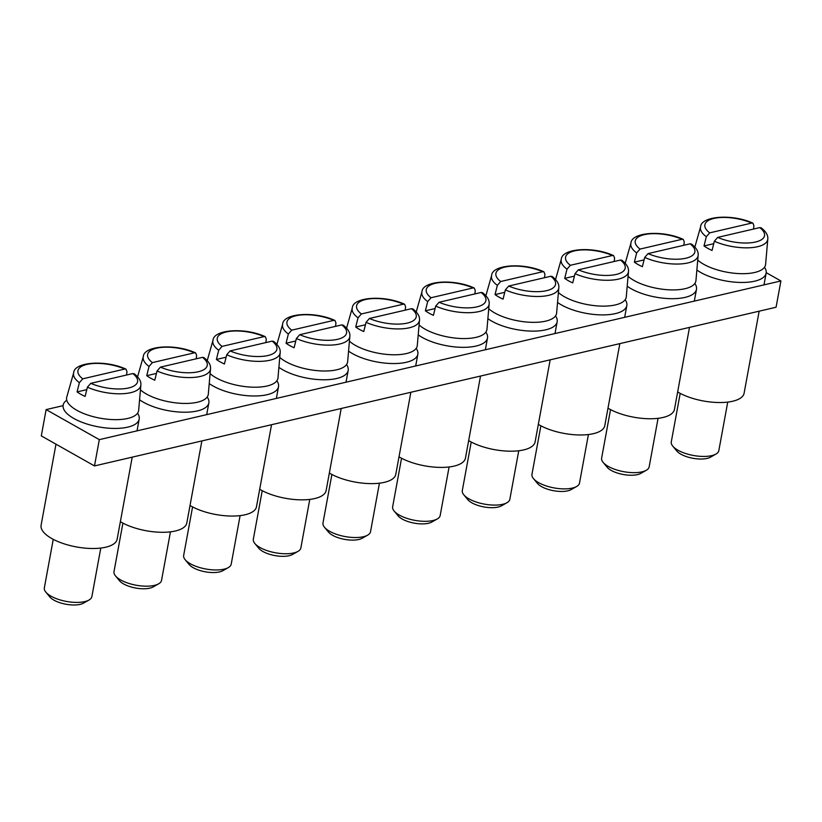 <?xml version="1.0" encoding="UTF-8"?>
<svg xmlns="http://www.w3.org/2000/svg" width="822" height="822" viewBox="0 0 822 822"><rect width="100%" height="100%" fill="white"/><g stroke="black" fill="none" stroke-linecap="round" stroke-linejoin="round"><path stroke-width="1.23" d="M53.245 539.345L44.347 587.853A24.167 9.361 10.4 0 0 45.837 592.128L49.865 596.988A18.834 7.295 10.4 0 0 53.923 600.152A18.834 7.295 10.4 0 0 83.474 603.153L88.971 600.05A24.167 9.361 10.4 0 0 91.879 596.577L100.787 548.068M82.734 378.829L124.79 369.037A30.322 11.755 10.4 0 0 86.906 364.413A30.322 11.755 10.4 0 0 82.734 378.829L79.374 382.672A34.175 13.244 -169.6 0 1 73.672 372.746L66.757 397.129A36.579 14.169 10.4 0 0 76.775 410.25A36.579 14.169 10.4 0 0 115.614 419.662A36.579 14.169 10.4 0 0 138.661 410.322L140.86 385.076A34.175 13.244 -169.6 0 1 121.975 393.759A34.175 13.244 -169.6 0 1 87.399 387.193L85.108 396.43A35.058 13.584 -169.6 0 1 80.741 394.241A35.058 13.584 -169.6 0 1 77.083 391.899L86.793 389.638M137.551 413.23A38.665 14.981 -169.6 0 1 139.195 419.107A38.665 14.981 -169.6 0 1 114.258 428.426A38.665 14.981 -169.6 0 1 73.846 418.48A38.665 14.981 -169.6 0 1 63.14 405.143A38.665 14.981 -169.6 0 1 66.767 400.242M45.837 592.128A24.167 9.361 10.4 0 0 51.036 596.197A24.167 9.361 10.4 0 0 88.971 600.05M132.219 457.145L117.156 539.181A38.665 14.981 -169.6 0 1 92.218 548.5A38.665 14.981 -169.6 0 1 51.807 538.554A38.665 14.981 -169.6 0 1 41.1 525.217L55.978 444.178M87.399 387.193L90.759 383.35L132.804 373.568L134.263 373.805C139.103 377.627 141.302 381.377 140.86 385.076M124.79 369.037L125.951 369.109L126.968 371.585L126.567 375.017M79.374 382.672L77.083 391.899M122.91 523.121L114.001 571.639A24.167 9.361 10.4 0 0 115.501 575.914L119.529 580.774A18.834 7.295 10.4 0 0 123.588 583.939A18.834 7.295 10.4 0 0 153.139 586.939L158.625 583.826A24.167 9.361 10.4 0 0 161.544 580.363L170.452 531.844M140.439 389.834A36.579 14.169 10.4 0 0 146.429 394.036A36.579 14.169 10.4 0 0 185.279 403.448A36.579 14.169 10.4 0 0 208.315 394.108L210.514 368.862A34.175 13.244 -169.6 0 1 191.639 377.534A34.175 13.244 -169.6 0 1 157.064 370.979L154.762 380.216A35.058 13.584 -169.6 0 1 150.405 378.028A35.058 13.584 -169.6 0 1 146.737 375.685L156.457 373.424M207.206 397.005A38.665 14.981 -169.6 0 1 208.86 402.883A38.665 14.981 -169.6 0 1 183.923 412.212A38.665 14.981 -169.6 0 1 143.511 402.266A38.665 14.981 -169.6 0 1 139.576 399.759M115.501 575.914A24.167 9.361 10.4 0 0 120.7 579.972A24.167 9.361 10.4 0 0 158.625 583.826M201.873 440.931L186.82 522.956A38.665 14.981 -169.6 0 1 161.883 532.286A38.665 14.981 -169.6 0 1 121.471 522.34A38.665 14.981 -169.6 0 1 120.372 521.693M157.064 370.979L160.413 367.136L202.469 357.344L203.918 357.591C208.757 361.403 210.956 365.163 210.514 368.862M194.444 352.813A30.322 11.755 10.4 0 0 156.56 348.199A30.322 11.755 10.4 0 0 152.389 362.605L194.444 352.813L195.605 352.885L196.622 355.371L196.232 358.793M152.389 362.605L149.039 366.448L146.737 375.685M192.574 506.907L183.666 555.415A24.167 9.361 10.4 0 0 185.155 559.7L189.194 564.55A18.834 7.295 10.4 0 0 193.242 567.714A18.834 7.295 10.4 0 0 222.803 570.725L228.29 567.612A24.167 9.361 10.4 0 0 231.208 564.139L240.106 515.63M210.103 373.62A36.579 14.169 10.4 0 0 216.094 377.812A36.579 14.169 10.4 0 0 254.943 387.224A36.579 14.169 10.4 0 0 277.98 377.884L280.179 352.638A34.175 13.244 -169.6 0 1 261.304 361.32A34.175 13.244 -169.6 0 1 226.718 354.765L224.427 363.992A35.058 13.584 -169.6 0 1 220.06 361.803A35.058 13.584 -169.6 0 1 216.402 359.471L226.112 357.2M276.87 380.792A38.665 14.981 -169.6 0 1 278.514 386.669A38.665 14.981 -169.6 0 1 253.577 395.988A38.665 14.981 -169.6 0 1 213.175 386.052A38.665 14.981 -169.6 0 1 209.24 383.545M185.155 559.7A24.167 9.361 10.4 0 0 190.365 563.758A24.167 9.361 10.4 0 0 228.29 567.612M271.537 424.707L256.485 506.742A38.665 14.981 -169.6 0 1 231.537 516.062A38.665 14.981 -169.6 0 1 191.136 506.126A38.665 14.981 -169.6 0 1 190.026 505.479M226.718 354.765L230.078 350.912L272.123 341.13L273.582 341.377C278.422 345.189 280.621 348.949 280.179 352.638M264.109 336.599A30.322 11.755 10.4 0 0 226.225 331.975A30.322 11.755 10.4 0 0 222.053 346.391L264.109 336.599L265.27 336.671L266.287 339.157L265.886 342.579M222.053 346.391L218.693 350.234L216.402 359.471M262.228 490.683L253.33 539.201A24.167 9.361 10.4 0 0 254.82 543.476L258.848 548.336A18.834 7.295 10.4 0 0 262.906 551.5A18.834 7.295 10.4 0 0 292.457 554.501L297.954 551.398A24.167 9.361 10.4 0 0 300.862 547.925L309.771 499.406M279.768 357.395A36.579 14.169 10.4 0 0 285.758 361.598A36.579 14.169 10.4 0 0 324.598 371.01A36.579 14.169 10.4 0 0 347.644 361.67L349.843 336.424A34.175 13.244 -169.6 0 1 330.958 345.096A34.175 13.244 -169.6 0 1 296.382 338.541L294.091 347.778A35.058 13.584 -169.6 0 1 289.724 345.589A35.058 13.584 -169.6 0 1 286.066 343.247L295.776 340.986M346.535 364.578A38.665 14.981 -169.6 0 1 348.179 370.445A38.665 14.981 -169.6 0 1 323.241 379.774A38.665 14.981 -169.6 0 1 282.83 369.828A38.665 14.981 -169.6 0 1 278.905 367.321M254.82 543.476A24.167 9.361 10.4 0 0 260.019 547.534A24.167 9.361 10.4 0 0 297.954 551.398M341.202 408.493L326.139 490.518A38.665 14.981 -169.6 0 1 301.201 499.848A38.665 14.981 -169.6 0 1 260.79 489.902A38.665 14.981 -169.6 0 1 259.69 489.265M296.382 338.541L299.732 334.698L341.788 324.906L343.247 325.152C348.086 328.975 350.275 332.725 349.843 336.424M333.773 320.375A30.322 11.755 10.4 0 0 295.889 315.761A30.322 11.755 10.4 0 0 291.718 330.167L333.773 320.375L334.934 320.457L335.951 322.933L335.551 326.365M291.718 330.167L288.358 334.02L286.066 343.247M331.893 474.469L322.984 522.987A24.167 9.361 10.4 0 0 324.485 527.262L328.512 532.111A18.834 7.295 10.4 0 0 332.561 535.276A18.834 7.295 10.4 0 0 362.122 538.287L367.609 535.173A24.167 9.361 10.4 0 0 370.527 531.711L379.425 483.192M349.422 341.181A36.579 14.169 10.4 0 0 355.412 345.384A36.579 14.169 10.4 0 0 394.262 354.785A36.579 14.169 10.4 0 0 417.299 345.446L419.497 320.2A34.175 13.244 -169.6 0 1 400.622 328.882A34.175 13.244 -169.6 0 1 366.047 322.327L363.745 331.554A35.058 13.584 -169.6 0 1 359.378 329.365A35.058 13.584 -169.6 0 1 355.721 327.033L365.43 324.772M416.189 348.353A38.665 14.981 -169.6 0 1 417.843 354.231A38.665 14.981 -169.6 0 1 392.906 363.55A38.665 14.981 -169.6 0 1 352.494 353.614A38.665 14.981 -169.6 0 1 348.559 351.107M324.485 527.262A24.167 9.361 10.4 0 0 329.684 531.32A24.167 9.361 10.4 0 0 367.609 535.173M410.856 392.269L395.803 474.304A38.665 14.981 -169.6 0 1 370.866 483.624A38.665 14.981 -169.6 0 1 330.454 473.688A38.665 14.981 -169.6 0 1 329.345 473.04M366.047 322.327L369.397 318.484L411.452 308.692L412.901 308.938C417.74 312.75 419.939 316.511 419.497 320.2M403.427 304.161A30.322 11.755 10.4 0 0 365.543 299.537A30.322 11.755 10.4 0 0 361.372 313.953L403.427 304.161L404.588 304.232L405.606 306.719L405.215 310.141M361.372 313.953L358.022 317.795L355.721 327.033M401.557 458.244L392.649 506.763A24.167 9.361 10.4 0 0 394.139 511.037L398.167 515.897A18.834 7.295 10.4 0 0 402.225 519.062A18.834 7.295 10.4 0 0 431.776 522.062L437.273 518.959A24.167 9.361 10.4 0 0 440.181 515.486L449.089 466.978M419.086 324.957A36.579 14.169 10.4 0 0 425.077 329.16A36.579 14.169 10.4 0 0 463.927 338.572A36.579 14.169 10.4 0 0 486.963 329.232L489.162 303.986A34.175 13.244 -169.6 0 1 470.276 312.658A34.175 13.244 -169.6 0 1 435.701 306.103L433.41 315.34A35.058 13.584 -169.6 0 1 429.043 313.151A35.058 13.584 -169.6 0 1 425.385 310.808L435.095 308.548M485.853 332.139A38.665 14.981 -169.6 0 1 487.497 338.017A38.665 14.981 -169.6 0 1 462.56 347.336A38.665 14.981 -169.6 0 1 422.148 337.39A38.665 14.981 -169.6 0 1 418.223 334.893M394.139 511.037A24.167 9.361 10.4 0 0 399.348 515.106A24.167 9.361 10.4 0 0 437.273 518.959M480.521 376.055L465.458 458.09A38.665 14.981 -169.6 0 1 440.52 467.41A38.665 14.981 -169.6 0 1 400.119 457.464A38.665 14.981 -169.6 0 1 399.009 456.827M435.701 306.103L439.061 302.26L481.106 292.468L482.565 292.714C487.405 296.537 489.604 300.287 489.162 303.986M473.092 287.947A30.322 11.755 10.4 0 0 435.208 283.323A30.322 11.755 10.4 0 0 431.036 297.739L473.092 287.947L474.253 288.019L475.27 290.495L474.869 293.927M431.036 297.739L427.676 301.582L425.385 310.808M471.212 442.031L462.313 490.549A24.167 9.361 10.4 0 0 463.803 494.823L467.831 499.684A18.834 7.295 10.4 0 0 471.89 502.848A18.834 7.295 10.4 0 0 501.441 505.849L506.938 502.735A24.167 9.361 10.4 0 0 509.846 499.273L518.754 450.754M488.741 308.743A36.579 14.169 10.4 0 0 494.741 312.946A36.579 14.169 10.4 0 0 533.581 322.347A36.579 14.169 10.4 0 0 556.628 313.007L558.816 287.772A34.175 13.244 -169.6 0 1 539.941 296.444A34.175 13.244 -169.6 0 1 505.366 289.889L503.064 299.126A35.058 13.584 -169.6 0 1 498.707 296.937A35.058 13.584 -169.6 0 1 495.039 294.595L504.759 292.334M555.518 315.915A38.665 14.981 -169.6 0 1 557.162 321.792A38.665 14.981 -169.6 0 1 532.224 331.122A38.665 14.981 -169.6 0 1 491.813 321.176A38.665 14.981 -169.6 0 1 487.878 318.669M463.803 494.823A24.167 9.361 10.4 0 0 469.002 498.882A24.167 9.361 10.4 0 0 506.938 502.735M550.175 359.841L535.122 441.866A38.665 14.981 -169.6 0 1 510.185 451.196A38.665 14.981 -169.6 0 1 469.773 441.25A38.665 14.981 -169.6 0 1 468.674 440.602M505.366 289.889L508.715 286.046L550.771 276.254L552.23 276.5C557.059 280.312 559.258 284.073 558.816 287.772M542.746 271.722A30.322 11.755 10.4 0 0 504.862 267.099A30.322 11.755 10.4 0 0 500.69 281.514L542.746 271.722L543.907 271.794L544.935 274.281L544.534 277.702M500.69 281.514L497.341 285.357L495.039 294.595M540.876 425.817L531.968 474.325A24.167 9.361 10.4 0 0 533.457 478.599L537.496 483.459A18.834 7.295 10.4 0 0 541.544 486.624A18.834 7.295 10.4 0 0 571.105 489.624L576.592 486.521A24.167 9.361 10.4 0 0 579.51 483.048L588.408 434.54M558.405 292.529A36.579 14.169 10.4 0 0 564.395 296.721A36.579 14.169 10.4 0 0 603.245 306.133A36.579 14.169 10.4 0 0 626.282 296.793L628.481 271.548A34.175 13.244 -169.6 0 1 609.605 280.23A34.175 13.244 -169.6 0 1 575.02 273.675L572.729 282.902A35.058 13.584 -169.6 0 1 568.362 280.713A35.058 13.584 -169.6 0 1 564.704 278.37L574.414 276.11M625.172 299.701A38.665 14.981 -169.6 0 1 626.826 305.579A38.665 14.981 -169.6 0 1 601.879 314.898A38.665 14.981 -169.6 0 1 561.477 304.952A38.665 14.981 -169.6 0 1 557.542 302.455M533.457 478.599A24.167 9.361 10.4 0 0 538.667 482.668A24.167 9.361 10.4 0 0 576.592 486.521M619.839 343.617L604.787 425.652A38.665 14.981 -169.6 0 1 579.849 434.972A38.665 14.981 -169.6 0 1 539.438 425.036A38.665 14.981 -169.6 0 1 538.328 424.388M575.02 273.675L578.38 269.822L620.425 260.04L621.884 260.276C626.724 264.098 628.922 267.849 628.481 271.548M612.411 255.508A30.322 11.755 10.4 0 0 574.527 250.885A30.322 11.755 10.4 0 0 570.355 265.3L612.411 255.508L613.572 255.58L614.589 258.067L614.188 261.488M570.355 265.3L567.005 269.143L564.704 278.37M610.53 409.592L601.632 458.111A24.167 9.361 10.4 0 0 603.122 462.385L607.15 467.245A18.834 7.295 10.4 0 0 611.208 470.41A18.834 7.295 10.4 0 0 640.759 473.41L646.256 470.297A24.167 9.361 10.4 0 0 649.164 466.834L658.073 418.316M628.07 276.305A36.579 14.169 10.4 0 0 634.06 280.508A36.579 14.169 10.4 0 0 672.899 289.919A36.579 14.169 10.4 0 0 695.946 280.579L698.145 255.334A34.175 13.244 -169.6 0 1 679.26 264.006A34.175 13.244 -169.6 0 1 644.684 257.45L642.393 266.688A35.058 13.584 -169.6 0 1 638.026 264.499A35.058 13.584 -169.6 0 1 634.368 262.156L644.078 259.896M694.837 283.487A38.665 14.981 -169.6 0 1 696.481 289.354A38.665 14.981 -169.6 0 1 671.543 298.684A38.665 14.981 -169.6 0 1 631.132 288.738A38.665 14.981 -169.6 0 1 627.207 286.231M603.122 462.385A24.167 9.361 10.4 0 0 608.321 466.444A24.167 9.361 10.4 0 0 646.256 470.297M689.504 327.403L674.441 409.428A38.665 14.981 -169.6 0 1 649.503 418.758A38.665 14.981 -169.6 0 1 609.092 408.811A38.665 14.981 -169.6 0 1 607.992 408.164M644.684 257.45L648.044 253.608L690.09 243.815L691.549 244.062C696.388 247.874 698.587 251.635 698.145 255.334M682.075 239.284A30.322 11.755 10.4 0 0 644.191 234.671A30.322 11.755 10.4 0 0 640.019 249.076L682.075 239.284L683.236 239.356L684.253 241.843L683.853 245.264M640.019 249.076L636.66 252.919L634.368 262.156M680.195 393.378L671.286 441.887A24.167 9.361 10.4 0 0 672.786 446.171L676.814 451.021A18.834 7.295 10.4 0 0 680.873 454.186A18.834 7.295 10.4 0 0 710.424 457.196L715.911 454.083A24.167 9.361 10.4 0 0 718.829 450.62L727.737 402.102M697.724 260.091A36.579 14.169 10.4 0 0 703.714 264.283A36.579 14.169 10.4 0 0 742.564 273.695A36.579 14.169 10.4 0 0 765.601 264.355L767.799 239.11A34.175 13.244 -169.6 0 1 748.924 247.792A34.175 13.244 -169.6 0 1 714.349 241.236L712.047 250.463A35.058 13.584 -169.6 0 1 707.691 248.275A35.058 13.584 -169.6 0 1 704.022 245.942L713.743 243.672M764.491 267.263A38.665 14.981 -169.6 0 1 766.145 273.14A38.665 14.981 -169.6 0 1 741.208 282.46A38.665 14.981 -169.6 0 1 700.796 272.524A38.665 14.981 -169.6 0 1 696.861 270.017M672.786 446.171A24.167 9.361 10.4 0 0 677.986 450.23A24.167 9.361 10.4 0 0 715.911 454.083M759.158 311.178L744.105 393.214A38.665 14.981 -169.6 0 1 719.168 402.533A38.665 14.981 -169.6 0 1 678.756 392.597A38.665 14.981 -169.6 0 1 677.657 391.95M714.349 241.236L717.698 237.394L759.754 227.602L761.203 227.848C766.042 231.66 768.241 235.421 767.799 239.11M751.729 223.07A30.322 11.755 10.4 0 0 713.845 218.447A30.322 11.755 10.4 0 0 709.674 232.862L751.729 223.07L752.89 223.142L753.908 225.629L753.517 229.05M709.674 232.862L706.324 236.705L704.022 245.942M63.037 405.667L46.124 409.603L99.318 439.636L94.489 465.93L776.071 307.243L780.9 280.949L766.207 272.657M99.318 439.636L780.9 280.949M46.124 409.603L41.306 435.896L94.489 465.93M90.759 383.35A30.322 11.755 10.4 0 0 128.622 387.963A30.322 11.755 10.4 0 0 132.804 373.568M160.413 367.136A30.322 11.755 10.4 0 0 198.287 371.75A30.322 11.755 10.4 0 0 202.469 357.344M149.039 366.448A34.175 13.244 -169.6 0 1 143.326 356.532L137.582 376.795M230.078 350.912A30.322 11.755 10.4 0 0 267.941 355.525A30.322 11.755 10.4 0 0 272.123 341.13M218.693 350.234A34.175 13.244 -169.6 0 1 212.99 340.308L207.247 360.581M299.732 334.698A30.322 11.755 10.4 0 0 337.606 339.311A30.322 11.755 10.4 0 0 341.788 324.906M288.358 334.02A34.175 13.244 -169.6 0 1 282.655 324.094L276.911 344.356M369.397 318.484A30.322 11.755 10.4 0 0 407.26 323.097A30.322 11.755 10.4 0 0 411.452 308.692M358.022 317.795A34.175 13.244 -169.6 0 1 352.309 307.87L346.565 328.142M439.061 302.26A30.322 11.755 10.4 0 0 476.924 306.873A30.322 11.755 10.4 0 0 481.106 292.468M427.676 301.582A34.175 13.244 -169.6 0 1 421.974 291.656L416.23 311.928M508.715 286.046A30.322 11.755 10.4 0 0 546.589 290.659A30.322 11.755 10.4 0 0 550.771 276.254M497.341 285.357A34.175 13.244 -169.6 0 1 491.638 275.432L485.884 295.704M578.38 269.822A30.322 11.755 10.4 0 0 616.243 274.435A30.322 11.755 10.4 0 0 620.425 260.04M567.005 269.143A34.175 13.244 -169.6 0 1 561.292 259.218L555.549 279.49M648.044 253.608A30.322 11.755 10.4 0 0 685.908 258.221A30.322 11.755 10.4 0 0 690.09 243.815M636.66 252.919A34.175 13.244 -169.6 0 1 630.957 243.004L625.213 263.266M717.698 237.394A30.322 11.755 10.4 0 0 755.572 242.007A30.322 11.755 10.4 0 0 759.754 227.602M706.324 236.705A34.175 13.244 -169.6 0 1 700.611 226.78L694.867 247.052M137.038 430.851L139.195 419.107M125.951 369.109C105.124 359.512 74.206 362.06 73.672 372.746M206.702 414.637L208.86 402.883M195.605 352.885C174.778 343.298 143.86 345.846 143.326 356.532M276.367 398.413L278.514 386.669M265.27 336.671C244.442 327.084 213.525 329.622 212.99 340.308M346.021 382.199L348.179 370.445M334.924 320.457C314.107 310.86 283.179 313.408 282.655 324.094M415.685 365.975L417.843 354.231M404.588 304.232C383.761 294.646 352.844 297.194 352.309 307.87M485.34 349.761L487.497 338.017M474.253 288.019C453.425 278.422 422.508 280.97 421.974 291.656M555.004 333.547L557.162 321.792M543.907 271.794C523.09 262.208 492.162 264.756 491.638 275.432M624.669 317.323L626.826 305.579M613.572 255.58C592.744 245.984 561.827 248.532 561.292 259.218M694.323 301.109L696.481 289.354M683.236 239.366C662.409 229.77 631.491 232.318 630.957 243.004M763.987 284.885L766.145 273.14M752.89 223.142C732.063 213.556 701.145 216.104 700.611 226.78"/></g></svg>
